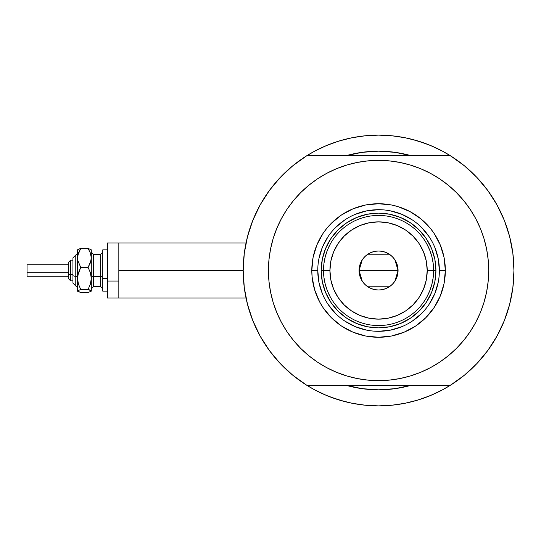 <?xml version="1.0" encoding="UTF-8"?>
<svg xmlns="http://www.w3.org/2000/svg" width="541" height="541" viewBox="0 0 541 541"><rect width="100%" height="100%" fill="white"/><g stroke="black" fill="none" stroke-linecap="round" stroke-linejoin="round"><path stroke-width="0.81" d="M243.193 270.5L118.831 270.5L118.831 298.037L118.831 270.5L243.193 270.5L244.275 287.569L247.501 304.36L252.809 320.61L260.133 336.069L269.344 350.473L280.292 363.606L292.816 375.251L306.706 385.226A135.378 135.378 0 0 1 306.706 155.774A135.378 135.378 0 0 1 513.95 270.5A135.378 135.378 0 0 1 378.572 405.878A135.378 135.378 0 0 1 243.193 270.5L244.275 253.431L247.501 236.64L252.809 220.39L260.133 204.931L269.344 190.527L280.292 177.394L292.816 165.749L306.706 155.774L450.437 155.774A135.378 135.378 0 0 1 513.95 270.5A135.378 135.378 0 0 0 513.308 257.306A135.378 135.378 0 0 0 513.301 257.273A135.378 135.378 0 0 1 513.308 257.306A135.378 135.378 0 0 1 450.437 385.226L464.327 375.251L476.851 363.606L487.799 350.473L497.01 336.069L504.334 320.61L509.649 304.36L512.868 287.569L513.95 270.5L512.868 253.431L509.649 236.64L504.334 220.39L497.01 204.931L487.799 190.527L476.851 177.394L464.327 165.749L450.437 155.774L306.706 155.774M509.5 236.079A135.378 135.378 0 0 1 509.676 236.742L510.163 238.709A135.378 135.378 0 0 0 510.17 238.716L509.5 236.079A135.378 135.378 0 0 1 513.95 270.5M510.711 241.07L510.251 239.068L510.711 241.07M509.94 237.79L510.035 238.168M345.909 155.74L345.8 155.774A119.318 119.318 0 0 1 411.343 155.774L401.848 153.475L390.271 151.757L378.572 151.182L366.879 151.757L355.295 153.475L345.8 155.774L362.024 152.339L378.572 151.182L395.119 152.339L411.268 155.754M442.389 389.892L451.836 384.34L442.389 389.892A135.378 135.378 0 0 1 438.054 392.11A135.378 135.378 0 0 0 442.416 389.878L430.379 395.572L417.868 400.049L404.986 403.275L391.84 405.223L378.572 405.878L365.303 405.223L352.164 403.275L339.275 400.049L326.764 395.572L314.754 389.892L305.313 384.34M513.301 257.259A135.378 135.378 0 0 0 512.178 248.664A135.378 135.378 0 0 0 512.171 248.637A135.378 135.378 0 0 0 511.745 246.155A135.378 135.378 0 0 1 512.171 248.63A135.378 135.378 0 0 1 512.178 248.657A135.378 135.378 0 0 1 513.301 257.259M378.592 135.122A135.378 135.378 0 0 0 378.551 135.122L391.84 135.777L404.986 137.725L417.868 140.951L430.379 145.428L442.389 151.108L451.836 156.66M319.089 148.89A135.378 135.378 0 0 0 314.734 151.122M244.086 255.014L244.708 250.307M246.811 239.413L248.082 234.456M251.808 222.973L253.107 219.66L251.808 222.973M259.721 205.681L261.553 202.429M267.991 192.407L271.027 188.275M278.148 179.72L281.354 176.292M314.754 151.108L305.313 156.66L314.754 151.108L326.764 145.428L339.275 140.951L352.164 137.725L365.303 135.777L378.572 135.122L364.167 135.892L378.572 135.122L392.976 135.892L378.572 135.122M475.796 176.292L479.001 179.72M486.116 188.275L489.152 192.407M495.59 202.429L497.422 205.681L495.59 202.429M504.043 219.66L505.335 222.973M509.061 234.456L510.332 239.413M512.435 250.307L513.064 255.014M513.064 285.986L512.435 290.693M510.332 301.587L509.061 306.544M505.335 318.027L504.043 321.34L505.335 318.027M497.422 335.319L495.59 338.571M489.152 348.593L486.116 352.725M479.001 361.28L475.796 364.708M281.354 364.708L278.148 361.28M271.027 352.725L267.991 348.593M261.553 338.571L259.721 335.319L261.553 338.571M253.107 321.34L251.808 318.027M248.082 306.544L246.811 301.587M244.708 290.693L244.086 285.986M411.288 385.239L411.343 385.226A119.318 119.318 0 0 1 345.8 385.226L355.295 387.525L366.879 389.243L378.572 389.818L390.271 389.243L401.848 387.525L411.343 385.226A119.318 119.318 0 0 1 345.8 385.226L345.909 385.26M335.873 398.967L344.516 401.523L330.47 397.047M421.27 142.033L412.627 139.477L426.673 143.953M396.959 152.609L393.557 152.129M363.282 152.17L360.259 152.596M360.259 388.404L363.282 388.83M393.429 388.884L396.959 388.391M434.923 147.409L426.673 143.96M407.258 138.198L397.635 136.474M359.508 136.474L349.885 138.198M344.516 139.477L335.873 142.033L344.516 139.477M330.47 143.96L322.22 147.409M322.22 393.591L330.47 397.04M349.885 402.802L359.508 404.526M364.167 405.108L378.572 405.878L392.976 405.108L378.572 405.878L364.167 405.108M397.635 404.526L407.258 402.802M412.627 401.523L421.27 398.967L412.627 401.523M426.673 397.04L434.923 393.591M510.251 301.932L510.718 299.917M509.5 304.921L510.163 302.284M118.831 242.963L118.831 270.5L118.831 242.963L107.361 242.963L107.361 298.037L107.361 281.05L118.831 281.05L107.361 281.05L107.361 242.963L246.027 242.963M314.734 389.878A135.378 135.378 0 0 0 319.089 392.11M421.27 398.967L426.673 397.047L421.27 398.967M335.873 142.033L330.47 143.953L335.873 142.033M439.38 270.52L439.38 270.5A60.808 60.808 0 0 0 378.572 209.692A60.808 60.808 0 0 0 317.77 270.5L311.799 270.5A66.773 66.773 0 0 1 378.572 203.727A66.773 66.773 0 0 1 445.344 270.5L439.38 270.5A60.808 60.808 0 0 1 378.572 331.308A60.808 60.808 0 0 1 317.77 270.5A60.808 60.808 0 0 1 378.572 209.692A60.808 60.808 0 0 1 439.38 270.5L438.21 258.639L434.748 247.23M348.911 164.43L357.087 162.476L346.598 165.106L336.428 168.745L326.656 173.37L317.384 178.922L308.701 185.36L300.695 192.623L293.432 200.63L286.994 209.313L281.442 218.584L276.816 228.349L273.178 238.527L270.554 249.016L268.965 259.707L268.437 270.5A110.141 110.141 0 0 1 378.572 160.359A110.141 110.141 0 0 1 488.712 270.5A110.141 110.141 0 0 1 378.572 380.641A110.141 110.141 0 0 1 268.437 270.5L268.667 263.298M280.292 363.606L292.816 375.251M306.706 385.226L450.437 385.226L306.706 385.226M286.994 209.313L291.193 203.45M310.108 184.231L317.337 178.956M357.087 162.476L367.779 160.893L357.087 162.476M378.572 160.359L389.371 160.893L378.572 160.359L367.779 160.893M391.163 161.083L400.056 162.476L389.371 160.893M401.828 162.848L408.232 164.43M441.253 179.937L447.914 184.927M467.039 204.89L470.149 209.313L463.711 200.63L456.448 192.623L448.442 185.36L439.759 178.922L430.494 173.37L420.722 168.745L410.545 165.106L400.056 162.476M408.232 376.57L400.056 378.524L410.545 375.894L420.722 372.255L430.494 367.63L439.759 362.078L448.442 355.64L456.448 348.377L463.711 340.37L470.149 331.687L475.708 322.416L480.327 312.651L483.965 302.473L486.596 291.984L488.178 281.293L488.712 270.5L488.476 277.702M470.149 331.687L465.95 337.55M447.042 356.769L439.806 362.044M400.056 378.524L389.371 380.107L400.056 378.524M378.572 380.641L367.779 380.107L378.572 380.641L389.371 380.107M365.987 379.917L357.087 378.524L367.779 380.107M355.322 378.152L348.911 376.57M315.89 361.063L309.236 356.073M290.111 336.11L286.994 331.687L293.432 340.37L300.695 348.377L308.701 355.64L317.384 362.078L326.656 367.63L336.428 372.255L346.598 375.894L357.087 378.524M476.851 177.394L464.327 165.749M488.712 270.5L488.178 259.707L486.596 249.016L483.965 238.527L480.327 228.349L475.708 218.584L470.149 209.313M268.437 270.5L268.965 281.293L270.554 291.984L273.178 302.473L276.816 312.651L281.442 322.416L286.994 331.687M317.77 270.48L317.77 270.5A60.808 60.808 0 0 0 378.572 331.308A60.808 60.808 0 0 0 439.38 270.5L445.344 270.5A66.773 66.773 0 0 1 378.572 337.273A66.773 66.773 0 0 1 311.799 270.5L313.083 257.475L316.884 244.945L323.051 233.401L326.96 228.14L331.356 223.284L341.479 214.98L353.023 208.812L365.547 205.012L378.572 203.727L391.596 205.012L397.953 206.601L410.051 211.612L420.932 218.889L430.19 228.14L434.092 233.401L440.259 244.945L444.06 257.475L445.344 270.5L444.06 283.525L440.259 296.055L434.092 307.599L425.787 317.716L415.671 326.02L404.127 332.188L391.596 335.988L378.572 337.273L365.547 335.988L353.023 332.188L341.479 326.02L331.356 317.716L323.051 307.599L319.684 301.973L314.679 289.881L312.123 277.046L311.799 270.5L317.77 270.5L318.933 282.361L322.395 293.77M411.343 385.226L395.119 388.661L378.572 389.818L362.024 388.661L345.8 385.226M345.8 155.774A119.318 119.318 0 0 1 411.343 155.774M361.063 152.474L363.809 152.102M393.334 152.102L397.371 152.677M396.08 388.526L393.334 388.898M363.809 388.898L359.772 388.323M325.581 292.471L326.324 294.176M346.7 318.196L338.01 311.061L330.876 302.372L325.574 292.451L322.314 281.692L321.212 270.5L322.314 259.308L325.574 248.549L330.876 238.628L338.01 229.939L346.7 222.804L356.62 217.502L367.38 214.236L378.572 213.134L389.763 214.236L400.523 217.502L410.443 222.804L419.133 229.939L426.267 238.628L431.569 248.549L434.836 259.308L435.938 270.5L434.836 281.692L431.569 292.451L426.267 302.372L419.133 311.061L410.443 318.196L400.523 323.498L389.763 326.764L378.572 327.866L367.38 326.764L356.62 323.498L346.903 318.331M400.543 323.491L402.247 322.747M431.562 248.529L430.819 246.824M356.6 217.509L354.896 218.253M328.002 304.265L335.576 313.496M344.773 321.05L355.302 326.676L366.71 330.138M378.551 331.308L390.433 330.138L401.841 326.676M412.337 321.07L421.567 313.496M429.121 304.299L434.748 293.77L438.21 282.361M429.141 236.735L421.567 227.504M412.37 219.95L401.841 214.324L390.433 210.862M378.592 209.692L366.71 210.862L355.302 214.324M344.806 219.93L335.576 227.504M328.029 236.701L322.395 247.23L318.933 258.639M429.703 290.95L426.707 297.252L429.703 290.95L431.88 284.323L433.199 277.465L433.639 270.5L427.214 270.5A48.643 48.643 0 0 1 378.572 319.143A48.643 48.643 0 0 1 329.929 270.5L323.504 270.5A55.067 55.067 0 0 0 378.572 325.567A55.067 55.067 0 0 0 433.639 270.5A55.067 55.067 0 0 1 378.572 325.567A55.067 55.067 0 0 1 323.504 270.5L321.212 270.5A57.366 57.366 0 0 0 378.572 327.866A57.366 57.366 0 0 0 435.938 270.5L433.639 270.5L433.199 263.535L431.88 256.677L429.703 250.05L426.707 243.748M394.903 259.836L398.075 270.5L397.703 274.307L396.594 277.966L394.788 281.334L392.36 284.289L389.405 286.716L386.037 288.522L382.379 289.631L378.572 290.003L374.764 289.631L371.106 288.522L367.738 286.716L364.783 284.289L362.355 281.334L360.556 277.966L359.44 274.307L359.068 270.5A19.503 19.503 0 0 1 378.572 250.997A19.503 19.503 0 0 1 398.075 270.5L359.068 270.5L362.247 259.829M362.477 259.484L364.593 256.901M364.965 256.529L367.637 254.351M367.826 254.223L389.304 254.216M389.506 254.351L392.178 256.529M392.556 256.901L394.666 259.484M327.44 250.05L330.443 243.748L327.44 250.05L325.263 256.677L323.944 263.535L323.504 270.5A55.067 55.067 0 0 1 378.572 215.433A55.067 55.067 0 0 1 433.639 270.5L435.938 270.5A57.366 57.366 0 0 1 378.572 327.866A57.366 57.366 0 0 1 321.212 270.5A57.366 57.366 0 0 1 378.572 213.134A57.366 57.366 0 0 1 435.938 270.5A57.366 57.366 0 0 0 378.572 213.134A57.366 57.366 0 0 0 321.212 270.5L323.504 270.5L323.944 277.465L325.263 284.323L327.44 290.95L330.443 297.252M346.7 222.804L356.62 217.502M426.267 238.628L431.569 248.549M410.443 318.196L400.523 323.498M330.876 302.372L325.574 292.451M323.944 263.535L323.504 270.5L323.944 277.465L325.263 284.323M433.199 277.465L433.639 270.5L433.199 263.535L431.88 256.677M427.214 270.5L426.281 261.012L423.515 251.883L419.018 243.477L412.972 236.106L405.594 230.053L397.189 225.556L388.059 222.791L378.572 221.857L369.084 222.791L359.954 225.556L351.549 230.053L344.177 236.106L338.125 243.477L333.628 251.883L330.862 261.012L329.929 270.5L330.862 279.988L333.628 289.117L338.125 297.523L344.177 304.894L351.549 310.947L359.954 315.444L369.084 318.209L378.572 319.143L388.059 318.209L397.189 315.444L405.594 310.947L412.972 304.894L419.018 297.523L423.515 289.117L426.281 279.988L427.214 270.5L433.639 270.5A55.067 55.067 0 0 0 378.572 215.433A55.067 55.067 0 0 0 323.504 270.5L329.929 270.5A48.643 48.643 0 0 1 378.572 221.857A48.643 48.643 0 0 1 427.214 270.5M362.24 281.164L359.068 270.5L359.44 266.693L360.556 263.034L362.355 259.666L364.783 256.711L367.738 254.284L371.106 252.478L374.764 251.369L378.572 250.997L382.379 251.369L386.037 252.478L389.405 254.284L392.36 256.711L394.788 259.666L396.594 263.034L397.703 266.693L398.075 270.5L394.896 281.171M378.572 270.5L398.075 270.5A19.503 19.503 0 0 1 378.572 290.003A19.503 19.503 0 0 1 359.068 270.5L378.572 270.5M394.666 281.516L392.55 284.099M392.178 284.471L389.506 286.649M389.324 286.777L367.839 286.784M367.637 286.649L364.965 284.471M364.593 284.099L362.477 281.516M89.989 291.944L91.294 290.977L91.294 257.935L90.408 262.791L88.102 267.396L90.408 272.745L91.294 278.412L90.401 284.079L88.102 289.421L91.294 290.977L91.294 278.412L90.401 284.079L88.102 289.421L90.394 290.172L91.294 291.153L88.102 292.525L80.724 292.525L77.532 291.153L77.532 257.935L78.418 253.073L80.724 248.475L88.102 248.475L91.071 249.624L88.102 248.475L90.394 253.046L91.294 257.935L91.294 250.551M88.102 292.525L80.724 292.525L77.532 290.977L80.724 289.421L78.418 284.072L77.532 278.412L77.532 290.977L80.724 289.421L78.418 284.072L77.762 281.279L77.762 275.531L80.724 267.396L77.769 260.424L77.532 250.551M78.844 249.049L77.532 250.023M91.294 249.847L91.071 260.383L88.102 267.396L90.408 272.745L91.294 278.412L91.294 257.935L90.394 253.046L88.102 248.475L80.724 248.475L77.769 249.617M70.648 280.793L70.648 274.456A2.292 0.879 180 0 1 68.349 273.577L68.349 278.507M72.94 283.119L75.233 285.411L72.94 283.119L72.94 275.335A2.292 0.879 0 0 0 75.233 276.214L75.233 285.364L75.233 276.214A2.292 0.879 180 0 1 77.532 277.093A2.292 0.879 0 0 0 75.233 276.214L75.233 255.636L75.233 276.214A2.292 0.879 180 0 1 72.94 275.335L72.94 283.078M27.05 276.126L27.05 264.765L27.05 272.698L68.349 272.698L27.05 272.698L27.05 276.235L68.349 276.235M72.94 274.456L70.648 274.456L70.648 280.826L68.349 278.534L68.349 262.466L70.648 260.174L70.648 274.456L72.94 274.456M93.593 254.493L93.593 286.561L100.477 286.561L100.477 276.654A2.292 0.879 180 0 1 102.77 277.533A2.292 0.879 0 0 0 100.477 276.654L100.477 254.493M100.477 286.507L100.477 254.439L93.593 254.439L93.593 276.654A2.292 0.879 0 0 0 91.294 277.533A2.292 0.879 180 0 1 93.593 276.654L100.477 276.654L93.593 276.654L93.593 286.507M107.361 278.412L102.77 278.412L102.77 291.153L102.77 278.412L107.361 278.412M102.77 249.847L102.77 278.412L102.77 249.847L107.361 249.847L102.77 249.847M91.294 278.412L91.294 283.065M77.769 291.383L78.431 291.775L77.532 290.977L77.762 290.571M77.708 249.672L77.532 278.412L78.425 272.738L80.724 267.396L77.769 260.424L77.762 255.487L80.724 248.475L78.431 249.225L80.724 248.475M88.102 267.396L80.724 267.396L88.102 267.396M88.102 289.421L80.724 289.421L88.102 289.421M72.94 257.922L72.94 275.335L72.94 257.881L77.532 253.289M27.05 267.308L27.05 268.302M68.349 262.493L68.349 273.577A2.292 0.879 0 0 0 70.648 274.456L70.648 260.207M246.027 298.037L107.361 298.037M70.648 260.174L72.94 260.174L70.648 260.174L68.349 262.466M72.94 280.826L70.648 280.826L68.349 278.534M100.477 254.439L102.77 252.147M93.593 254.439L91.294 252.147M107.361 291.153L102.77 291.153M93.593 286.561L91.294 288.853M100.477 286.561L102.77 288.853M68.349 264.765L27.05 264.765M75.233 255.589L72.94 257.881M75.233 285.411L77.532 287.711"/></g></svg>
